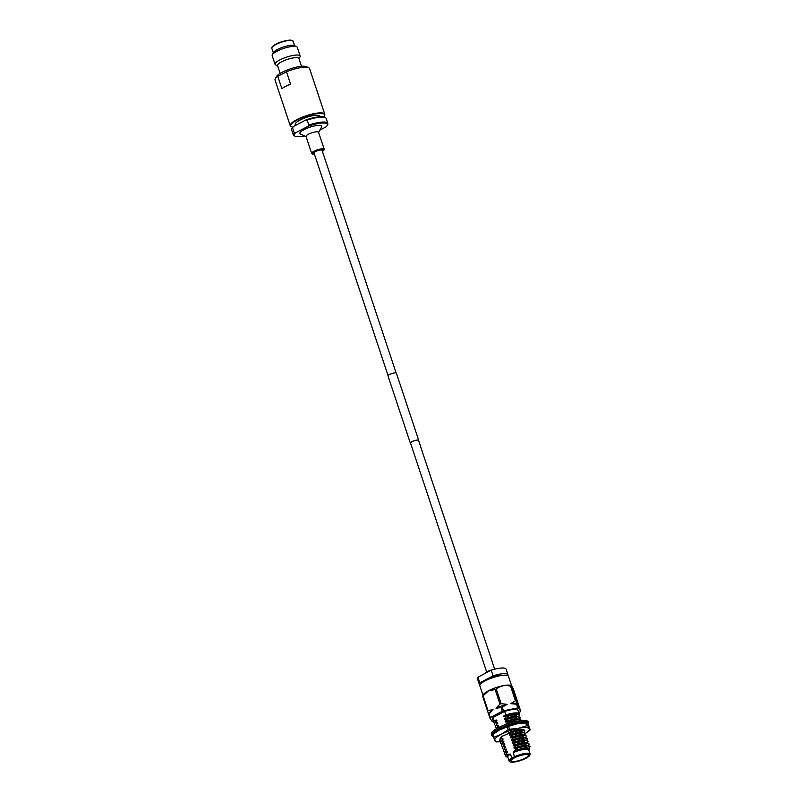 <?xml version="1.0" encoding="UTF-8"?>
<svg xmlns="http://www.w3.org/2000/svg" width="802" height="802" viewBox="0 0 802 802"><rect width="100%" height="100%" fill="white"/><g stroke="black" fill="none" stroke-linecap="round" stroke-linejoin="round"><path stroke-width="1.2" d="M418.654 440.689A4.411 1.083 161.6 0 0 418.724 440.348A4.411 1.083 161.6 0 0 416.208 440.178A4.411 1.083 161.6 0 0 411.927 441.661A4.411 1.083 161.6 0 0 410.353 443.135A4.411 1.083 161.6 0 0 410.614 443.366M418.724 440.348L396.388 373.191A4.411 1.083 161.6 0 0 393.872 373.03A4.411 1.083 161.6 0 0 389.592 374.514A4.411 1.083 161.6 0 0 388.018 375.978L410.353 443.135M494.664 669.189L418.554 440.398A4.231 1.033 161.6 0 0 416.148 440.248A4.231 1.033 161.6 0 0 412.038 441.661A4.231 1.033 161.6 0 0 410.524 443.075L486.684 672.016M322.173 150.666A4.401 1.073 161.6 0 0 322.244 150.325A4.401 1.073 161.6 0 0 319.737 150.164A4.401 1.073 161.6 0 0 315.457 151.638A4.401 1.073 161.6 0 0 313.883 153.112A4.401 1.073 161.6 0 0 314.143 153.342M314.394 154.114A6.226 1.524 -18.4 0 1 313.422 154.154A6.226 1.524 -18.4 0 1 312.469 153.984A6.226 1.524 -18.4 0 1 315.206 151.207A6.226 1.524 -18.4 0 1 322.705 149.282A6.226 1.524 -18.4 0 1 323.898 150.185A6.226 1.524 -18.4 0 1 322.434 151.438M312.469 153.984L312.008 153.773A6.606 1.614 -18.4 0 1 311.677 153.453A6.606 1.614 -18.4 0 1 315.637 150.505A6.606 1.614 -18.4 0 1 322.875 148.781A6.606 1.614 -18.4 0 1 324.219 149.282A6.606 1.614 -18.4 0 1 324.138 149.733L323.898 150.185M308.81 125.052A18.195 4.451 -18.4 0 1 324.128 122.034A18.195 4.451 -18.4 0 1 327.828 123.418A18.195 4.451 -18.4 0 1 327.627 124.661L327.136 125.563A17.433 4.261 161.6 0 0 307.918 126.345L308.81 125.052L307.166 120.12L305.813 119.999A17.433 4.261 -18.4 0 1 324.349 117.172L325.271 117.603A18.195 4.451 161.6 0 0 322.484 117.102A18.195 4.451 161.6 0 0 307.166 120.12M292.78 127.167A17.814 4.361 -18.4 0 1 291.617 126.826A17.814 4.361 -18.4 0 1 299.447 118.876A17.814 4.361 -18.4 0 1 320.91 113.373A17.814 4.361 -18.4 0 1 324.329 115.949A17.814 4.361 -18.4 0 1 323.597 116.922M291.617 126.826L291.156 126.616A18.195 4.451 -18.4 0 1 290.244 125.734A18.195 4.451 -18.4 0 1 301.151 117.623A18.195 4.451 -18.4 0 1 321.081 112.871A18.195 4.451 -18.4 0 1 324.78 114.245A18.195 4.451 -18.4 0 1 324.569 115.498L324.329 115.949M272.329 54.747A13.213 3.228 161.6 0 1 281.622 49.153A13.213 3.228 161.6 0 1 294.575 46.316A13.213 3.228 -18.4 0 1 296.6 46.676L294.224 45.574A11.248 2.747 -18.4 0 0 292.499 45.273A11.248 2.747 161.6 0 0 281.482 47.689A11.248 2.747 161.6 0 0 273.572 52.441L272.329 54.747A13.213 3.228 161.6 0 0 272.179 55.659L275.076 64.361A13.213 3.228 161.6 0 0 275.738 65.002L277.662 65.894M296.6 46.676A13.213 3.228 -18.4 0 1 297.261 47.308L300.159 56.02A13.213 3.228 -18.4 0 1 300.008 56.932L299.006 58.797M300.159 56.02A13.213 3.228 -18.4 0 0 297.472 55.017A13.213 3.228 161.6 0 0 282.996 58.466A13.213 3.228 161.6 0 0 275.076 64.361M280.159 73.403L277.552 65.553A11.248 2.747 161.6 0 1 284.289 60.541A11.248 2.747 161.6 0 1 296.61 57.604A11.248 2.747 -18.4 0 1 298.885 58.456L301.502 66.295M290.244 125.734L275.056 80.09A18.195 4.451 -18.4 0 1 275.256 78.837L276.469 76.601A16.281 3.98 -18.4 0 1 287.928 69.714A16.281 3.98 -18.4 0 1 303.878 66.205A16.281 3.98 -18.4 0 1 306.374 66.656L308.68 67.719A18.195 4.451 -18.4 0 1 309.592 68.601L324.78 114.245M308.68 67.719A18.195 4.451 -18.4 0 0 305.893 67.218A18.195 4.451 -18.4 0 0 286.464 71.769L290.575 84.1A18.195 4.451 161.6 0 0 281.883 88.661L277.773 76.32A18.195 4.451 -18.4 0 0 275.256 78.837M286.464 71.769L277.773 76.32M295.567 125.373L295.266 124.46A13.022 3.188 161.6 0 1 303.076 118.646A13.022 3.188 161.6 0 1 317.341 115.247A13.022 3.188 -18.4 0 1 319.988 116.23L320.148 116.721M293.422 126.505L292.529 127.799A18.195 4.451 161.6 0 0 291.848 128.721L292.339 127.819A17.433 4.261 -18.4 0 1 293.422 126.505L305.813 119.999M291.848 128.721A18.195 4.451 161.6 0 0 291.647 129.964L293.291 134.906A18.195 4.451 -18.4 0 1 294.174 132.731L292.529 127.799M327.828 123.418L326.183 118.475A18.195 4.451 161.6 0 0 325.271 117.603M294.174 132.731L295.527 132.851A17.433 4.261 161.6 0 0 295.126 136.21L294.204 135.779A18.195 4.451 -18.4 0 1 293.291 134.906M327.136 125.563A17.433 4.261 161.6 0 1 326.053 126.876L319.898 130.104M295.126 136.21A17.433 4.261 161.6 0 0 304.58 135.949M295.527 132.851L307.918 126.345M306.083 136.641L300.459 134.044A11.499 2.807 161.6 0 1 305.512 128.921A11.499 2.807 161.6 0 1 319.366 125.363A11.499 2.807 -18.4 0 1 321.572 127.027L318.625 132.47M324.219 149.282L318.554 132.27A6.606 1.614 -18.4 0 0 317.221 131.769A6.606 1.614 161.6 0 0 309.973 133.493A6.606 1.614 161.6 0 0 306.013 136.44L311.677 153.453M528.127 724.958A19.459 4.762 161.6 0 0 528.658 723.133A19.459 4.762 161.6 0 0 517.571 722.401A19.459 4.762 161.6 0 0 498.674 728.938A19.459 4.762 161.6 0 0 491.726 735.424A19.459 4.762 161.6 0 0 492.749 736.386M491.726 735.424L491.325 734.211A19.459 4.762 -18.4 0 1 498.273 727.725A19.459 4.762 -18.4 0 1 517.16 721.188A19.459 4.762 -18.4 0 1 528.257 721.92L528.658 723.133M515.937 724.036L516.508 723.294L514.694 723.725A16.862 4.12 161.6 0 0 514.503 723.765A16.862 4.12 161.6 0 0 506.563 726.181L504.779 726.883A16.862 4.12 161.6 0 0 504.588 726.963A16.862 4.12 161.6 0 0 498.062 730.211L496.929 730.953A16.862 4.12 161.6 0 0 496.819 731.033A16.862 4.12 161.6 0 0 494.644 733.038M523.646 722.993L522.884 722.682A16.862 4.12 161.6 0 0 522.764 722.682A16.862 4.12 161.6 0 0 516.468 723.344M524.769 722.933A16.862 4.12 161.6 0 0 523.967 722.772M518.854 722.211L518.884 723.304L521.22 722.702M511.656 724.507L512.288 724.326M511.646 724.627L512.989 724.767M503.766 727.474L502.844 727.705M506.824 726.742L506.543 726.151M507.165 727.414L507.085 725.99M497.511 731.103L495.857 731.785M498.774 730.361L497.972 730.211M500.328 729.539L499.616 729.299M508.568 726.391L509.531 729.259A20.601 5.043 161.6 0 0 508.829 729.499A20.601 5.043 161.6 0 0 508.147 729.75L507.195 726.883A20.601 5.043 161.6 0 1 507.877 726.632A20.601 5.043 161.6 0 1 508.568 726.391L516.859 723.845L525.681 722.903L526.633 725.77L518.343 728.326A18.195 4.451 161.6 0 0 501.21 734.331L508.147 729.75M522.122 759.534A9.002 2.206 161.6 0 0 528.307 755.203A9.002 2.206 161.6 0 0 517.4 756.557A9.002 2.206 161.6 0 0 511.225 760.887A9.002 2.206 161.6 0 0 522.122 759.534M513.501 757.87A10.576 2.586 161.6 0 0 510.252 761.9A10.576 2.586 161.6 0 0 526.022 758.231A10.576 2.586 161.6 0 0 529.681 755.434A10.576 2.586 161.6 0 0 524.919 754.111A10.576 2.586 161.6 0 0 513.501 757.87M510.252 761.9L509.671 761.629A11.068 2.707 -18.4 0 1 509.11 761.098A11.068 2.707 -18.4 0 1 511.806 758.121L514.503 756.707A11.068 2.707 -18.4 0 1 530.112 754.111A11.068 2.707 -18.4 0 1 529.992 754.872L529.681 755.434M485.4 673.239A5.935 1.454 -18.4 0 1 487.506 671.545A5.935 1.454 -18.4 0 1 493.441 669.52M484.649 681.139A10.576 2.586 -18.4 0 1 487.385 679.374A10.576 2.586 -18.4 0 1 501.811 675.424M482.654 696.246L487.506 710.853A17.213 4.21 -18.4 0 1 487.947 710.412L483.095 695.815A17.213 4.21 -18.4 0 0 482.654 696.246L483.325 694.702A15.088 3.689 -18.4 0 1 488.528 690.733A15.088 3.689 -18.4 0 1 510.994 685.499L511.295 686.201C511.245 684.958 511.997 686.091 513.541 689.6L520.769 711.314A17.213 4.21 -18.4 0 1 520.328 711.745L518.764 712.567M482.994 695.304L479.847 685.85A15.088 3.689 -18.4 0 1 485.23 680.828A15.088 3.689 -18.4 0 1 499.877 675.755A15.088 3.689 -18.4 0 1 508.468 676.327L511.646 685.86M530.112 754.111L528.789 750.111A11.068 2.707 161.6 0 0 513.17 752.707L516.819 747.945L518.914 747.233L528.678 745.599L530.092 746.622L529.13 748.306M514.503 756.707L513.17 752.707M483.095 695.815L488.498 690.843L495.115 689.509A17.213 4.21 -18.4 0 1 496.288 689.098C500.227 685.75 504.989 684.778 510.553 686.181A17.213 4.21 -18.4 0 1 511.295 686.201L516.147 700.808A17.213 4.21 -18.4 0 0 515.415 700.788L510.593 703.645A15.328 3.749 -18.4 0 1 517.3 703.695A15.328 3.749 -18.4 0 1 517.45 703.765M506.283 724.657L506.062 723.995L508.027 721.499L505.4 722.021L505.18 721.359L507.255 719.183L504.518 719.374L504.298 718.712L506.373 716.537L516.899 714.131L519.536 714.893L518.683 716.467M506.373 716.537L516.789 713.8L519.536 714.893M519.255 714.301A13.413 3.278 161.6 0 0 519.215 713.93A13.413 3.278 161.6 0 0 505.831 714.923L504.669 711.404A13.413 3.278 -18.4 0 1 518.042 710.402L519.215 713.93M528.899 750.441L529.44 749.439L528.257 748.045L520.267 749.218L515.004 750.903M507.255 719.183L517.771 716.767L520.418 717.539L519.566 719.113M507.145 718.863L517.671 716.447L520.418 717.539M508.127 721.82L518.653 719.414L521.3 720.577M508.027 721.499L518.553 719.093L521.3 720.176M516.819 747.945L514.192 748.456L513.972 747.795L516.047 745.619L513.31 745.81L513.09 745.148L515.064 742.652L512.438 743.163L512.217 742.502L514.293 740.326L511.556 740.527L511.335 739.865L513.41 737.69L510.673 737.88L510.453 737.218L512.528 735.043L523.054 732.637L525.691 733.399L524.839 734.973M512.528 735.043L522.944 732.316L525.691 733.399M513.41 737.69L523.937 735.274L526.573 736.046L525.721 737.619M513.3 737.369L523.826 734.953L526.573 736.046M514.293 740.326L524.809 737.92L527.455 738.682L526.603 740.266M514.182 740.005L524.708 737.599L527.455 738.682M515.165 742.973L525.691 740.567L528.328 741.329L527.485 742.903M515.064 742.652L525.581 740.246L528.328 741.329M516.047 745.619L526.573 743.203L529.21 743.975L528.358 745.549M515.937 745.299L526.463 742.883L529.21 743.975M516.909 748.216A13.413 3.278 -18.4 0 1 518.443 747.745L527.445 745.85L530.092 746.622M512.418 734.722L509.791 735.233L509.581 734.572L511.546 732.076L508.919 732.587L513.19 730.993L520.628 729.449L524.739 730.552M511.546 732.076L523.405 729.73M500.929 738.692L502.002 735.975L500.107 738.692L502.844 738.502L503.065 739.163L501.09 741.66L503.716 741.148L503.937 741.81L501.862 743.985L504.598 743.795L504.819 744.457L502.854 746.953L505.481 746.431L505.701 747.093L503.736 749.589L506.353 749.078L506.573 749.74L504.608 752.236L507.235 751.725L507.455 752.386L505.571 754.341L510.473 754.121L511.806 758.121M509.581 734.572L521.28 731.434L523.826 732.737M509.791 735.233L521.5 732.096L524.287 732.376M522.944 730.101L522.693 729.449M508.919 732.587L508.739 732.066M507.235 726.361L507.877 725.71M506.262 716.216L503.636 716.727L503.455 716.176L505.831 714.923M504.669 711.404L493.06 717.489L494.222 721.018L496.689 719.995L496.899 720.657L494.834 722.833L497.561 722.642L497.781 723.304L495.706 725.479L498.443 725.289L498.664 725.95L496.588 728.126L497.05 728.396M505.34 754.712L504.207 753.76L504.608 752.236M504.167 753.599L504.508 751.915M504.418 752.045L503.325 751.113L503.736 749.589M503.285 750.953L503.626 749.268M503.536 749.399L502.443 748.477L502.854 746.953M502.403 748.306L502.744 746.632M502.653 746.762L501.561 745.83L501.972 744.306M501.521 745.659L501.862 743.985M501.781 744.116L500.689 743.183L501.09 741.66M500.648 743.023L500.989 741.339M500.899 741.469L499.806 740.537L500.217 739.013M499.766 740.376L500.107 738.692M511.646 732.396L522.172 729.99L524.819 730.752L523.967 732.326M496.187 728.898L496.588 728.126M496.498 728.256L495.405 727.324L495.816 725.8M495.365 727.153L495.706 725.479M495.626 725.609L494.533 724.677L494.934 723.153M494.493 724.517L495.736 720.226M510.473 754.121A11.068 2.707 161.6 0 0 507.786 757.098L509.11 761.098M508.157 754.492L506.994 755.725L507.576 754.502M505.571 754.341L505.942 756.527L507.887 757.429M503.636 716.727C509.059 714.522 513.27 713.489 516.277 713.61L518.122 713.87M504.518 719.374L516.227 716.226L519.004 716.517M505.4 722.021L517.11 718.873L519.886 719.163M510.673 737.88L522.383 734.732L525.16 735.023M511.556 740.527L523.265 737.379L526.042 737.67M512.438 743.163L524.137 740.025L526.924 740.306M513.31 745.81L525.019 742.672L527.796 742.953M514.192 748.456L525.901 745.309L528.678 745.599M520.267 749.218L528.117 748.025M514.854 750.441L526.563 747.294L529.099 748.607M505.932 753.95L507.235 751.725M513.972 747.795L525.681 744.647L528.227 745.96M505.049 751.304L506.353 749.078M513.09 745.148L524.799 742.01L527.345 743.314M504.167 748.667L505.481 746.431M512.217 742.502L523.927 739.364L526.463 740.667M503.285 746.02L504.598 743.795M511.335 739.865L523.044 736.717L525.581 738.03M502.413 743.374L503.716 741.148M510.453 737.218L522.162 734.071L524.708 735.384M501.531 740.727L502.844 738.502M507.215 726.522L512.328 724.697M516.127 723.785L518.734 723.494M506.062 723.995L510.333 722.401L518.844 720.898M497.13 727.514L498.443 725.289M505.18 721.359L516.889 718.211L519.425 719.524M496.258 724.868L497.561 722.642M504.298 718.712L516.007 715.564L518.553 716.878M495.375 722.221L496.689 719.995M503.455 716.176C508.909 714.161 513.19 713.309 516.277 713.61M516.769 748.446L518.443 747.745M494.222 721.018A13.413 3.278 161.6 0 0 493.771 722.391A13.413 3.278 161.6 0 0 494.644 723.123M493.771 722.391L492.598 718.873A13.413 3.278 -18.4 0 1 493.06 717.489M479.937 684.968A15.088 3.689 -18.4 0 1 479.335 684.317A15.088 3.689 -18.4 0 1 479.807 682.833L493.1 675.855A15.088 3.689 -18.4 0 1 507.967 674.793A15.088 3.689 -18.4 0 1 507.877 675.675M479.335 684.317L477.451 678.642A15.088 3.689 -18.4 0 1 477.912 677.169L491.215 670.181A15.088 3.689 -18.4 0 1 506.082 669.129L507.967 674.793M479.807 682.833L477.912 677.169M491.215 670.181L493.1 675.855M487.506 710.853L489.872 717.96L492.127 721.359A17.213 4.21 -18.4 0 0 492.869 721.379L493.4 721.269M520.769 711.314L518.513 707.915L516.147 700.808M510.593 703.645L516.558 704.236L517.781 707.895A17.213 4.21 -18.4 0 1 518.513 707.915M517.781 707.895L503.506 710.803L502.293 707.153L507.135 704.346L501.14 703.695L496.288 689.098M495.115 689.509L499.967 704.106L495.997 708.246L501.12 707.564L502.333 711.224A17.213 4.21 -18.4 0 1 503.506 710.803M502.333 711.224L490.313 717.529L489.1 713.87L493.08 709.78L487.947 710.412M501.12 707.564A17.213 4.21 -18.4 0 1 502.293 707.153M516.558 704.236A17.213 4.21 -18.4 0 1 517.3 704.266L517.581 703.845M488.719 713.87L489.17 713.048A15.328 3.749 -18.4 0 1 493.08 709.78M495.997 708.246A15.328 3.749 -18.4 0 1 507.135 704.346M499.967 704.106A17.213 4.21 -18.4 0 1 501.14 703.695M510.553 686.181L515.415 700.788M506.994 755.725L508.117 754.361M500.548 738.201L501.31 736.657L516.067 730.111A13.413 3.278 161.6 0 1 523.465 729.579L524.227 730.031M525.651 733.269L525.671 733.259A18.195 4.451 161.6 0 0 529.119 728.637L530.192 729.87L529.24 727.003L526.543 722.933L529.119 728.637A18.195 4.451 161.6 0 0 518.343 728.326L509.531 729.259M530.192 729.87A20.601 5.043 161.6 0 1 529.681 730.381L526.453 732.747M492.779 734.442L493.741 737.309L501.21 734.331A18.195 4.451 161.6 0 0 494.844 740.657A18.195 4.451 161.6 0 0 500.498 741.72L496.789 741.91A20.601 5.043 161.6 0 1 495.917 741.89L492.268 734.953A20.601 5.043 161.6 0 1 492.779 734.442L499.716 729.86L507.195 726.883M527.495 725.8A20.601 5.043 161.6 0 0 526.633 725.77M493.741 737.309A20.601 5.043 161.6 0 0 493.22 737.82M526.543 722.933A20.601 5.043 161.6 0 0 525.681 722.903M497.07 731.384L496.799 731.564A18.195 4.451 -18.4 0 1 497.07 731.384A18.195 4.451 -18.4 0 1 499.716 729.86A18.195 4.451 -18.4 0 1 516.859 723.845A18.195 4.451 -18.4 0 1 521.962 723.103L522.824 723.043M271.808 48.28A11.248 2.747 -18.4 0 1 278.545 43.268A11.248 2.747 -18.4 0 1 290.855 40.331A11.248 2.747 -18.4 0 1 293.141 41.183L290.585 40.1C276.58 41.524 270.825 47.158 271.808 48.28L273.332 52.882M272.078 47.278A10.857 2.657 -18.4 0 1 279.477 42.596A10.857 2.657 -18.4 0 1 290.454 40.13M396.118 372.96L321.983 150.094M388.088 375.637L313.953 152.771M294.675 45.784L293.141 41.183M503.105 727.645L504.338 727.464"/></g></svg>
